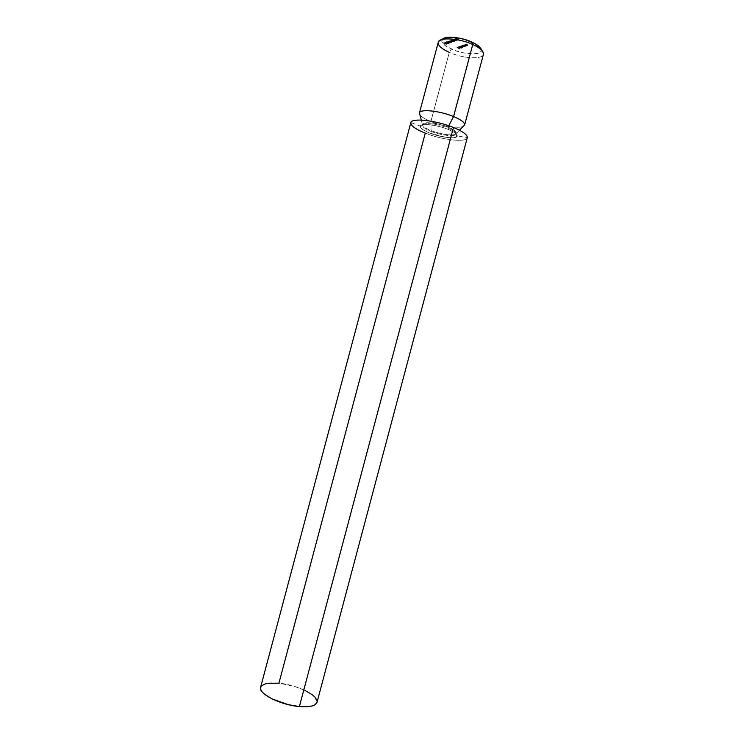 <?xml version="1.0" encoding="UTF-8"?>
<svg xmlns="http://www.w3.org/2000/svg" width="744" height="744" viewBox="0 0 744 744"><rect width="100%" height="100%" fill="white"/><g stroke="black" fill="none" stroke-linecap="round" stroke-linejoin="round"><path stroke-width="0.56" stroke-dasharray="3.72 2.79" d="M481.405 50.248L483.498 53.726C483.953 59.762 463.27 58.795 449.292 52.378L430.897 121.542L431.064 130.572C425.205 128.173 422.341 126.08 422.48 124.304C422.75 121.253 437.677 122.862 447.99 127.14L448.734 125.736L447.99 127.14C454.286 129.791 457.021 131.976 456.174 133.688C454.677 136.282 440.718 134.506 431.064 130.572C424.703 127.949 421.894 125.745 422.648 123.96C423.95 121.337 438.197 123.085 447.99 127.14C453.756 129.54 456.546 131.604 456.351 133.316C455.942 136.385 441.238 134.738 431.064 130.572L430.897 121.542C442.382 126.257 458.862 128.749 463.279 126.35C458.862 128.749 442.382 126.257 430.897 121.542L449.292 52.378L451.441 49.123C463.698 54.786 481.852 55.586 481.405 50.248L481.387 49.885M430.962 131.335C440.495 135.213 454.277 136.97 455.756 134.422C456.584 132.73 453.887 130.581 447.674 127.968C437.993 123.969 423.931 122.23 422.648 124.815C421.904 126.564 424.675 128.74 430.962 131.335C424.675 128.74 421.904 126.564 422.648 124.815C423.931 122.23 437.993 123.969 447.674 127.968C453.887 130.581 456.584 132.73 455.756 134.422C454.277 136.97 440.495 135.213 430.962 131.335M410.818 122.686C410.623 125.671 415.44 129.158 425.261 133.148L429.716 133.055L425.261 133.148C442.131 140.002 466.525 142.802 467.279 137.714M317.028 702.317C319.371 695.714 297.182 684.768 278.926 683.141C268.305 682.192 262.204 683.587 260.605 687.307M429.716 133.055C423.159 130.367 420.044 128.061 420.388 126.136C421.03 122.993 437.063 124.815 448.13 129.391L453.459 127.503L448.13 129.391C437.593 125.048 422.267 123.085 420.593 125.792C419.597 127.717 422.639 130.135 429.716 133.055C440.364 137.38 455.747 139.295 457.104 136.385C457.839 134.534 454.844 132.2 448.13 129.391C454.231 131.921 457.281 134.106 457.262 135.947C457.188 139.407 440.959 137.631 429.716 133.055M438.244 42.334C437.872 45.477 441.555 48.825 449.292 52.378C462.666 58.497 482.484 59.771 483.414 54.349M480.922 48.593L481.117 51.345L478.355 53.205L473.1 53.912L462.405 52.675L454.9 50.508L445.758 46.016L442.401 42.817L441.778 41.339L442.792 38.893M455.867 39.888L453.84 39.097L456.509 40.241L455.03 39.041L457.839 39.767L455.44 38.521L457.021 39.469L454.556 38.837L455.867 39.888L454.556 38.837L457.021 39.469L455.44 38.521L457.839 39.767L455.03 39.041L456.509 40.241L453.84 39.097L453.552 39.711L453.701 39.144L453.552 39.711L456.36 40.808L456.528 40.232L456.379 40.799L454.882 39.618L455.03 39.041L454.882 39.618L457.662 40.353L457.82 39.776L457.69 40.343L457.839 39.767L457.69 40.343L455.282 39.097L455.44 38.521L455.142 39.144L455.291 38.576L455.142 39.144L456.872 40.046L457.021 39.469L456.872 40.046L454.435 39.404L454.584 38.828L454.398 39.413L454.556 38.837L455.719 40.455L455.867 39.888L455.719 40.455L453.691 39.665L453.84 39.097L455.867 39.888M454.519 39.553L453.775 40.334L454.64 40.241L454.519 39.553L453.775 40.334L454.519 39.553M451.58 39.897L454.937 40.799L453.05 39.376L453.505 39.888L452.798 40.139L451.58 39.897L452.798 40.139L453.505 39.888L453.05 39.376L454.937 40.799L454.779 41.366L454.937 40.799L454.779 41.366L452.891 39.944L453.05 39.376L453.347 40.455L453.505 39.888L452.65 40.706L452.798 40.139L452.65 40.706L451.58 40.418L451.738 39.841L451.431 40.474L451.58 39.897L451.431 40.474L454.761 41.376L454.919 40.799L451.58 39.897M449.86 40.52L451.775 41.915L450.399 40.762L453.096 41.45L449.86 40.52L449.683 41.097L451.627 42.482L451.775 41.915L449.832 40.52L453.096 41.45L450.399 40.762L451.924 41.859L451.627 42.482L451.924 41.859L451.775 42.427L450.241 41.339L450.399 40.762L450.241 41.339L452.798 42.064L453.096 41.45L452.947 42.017L449.702 41.087L449.86 40.52L449.683 41.097L449.832 40.52M450.046 41.143L449.311 41.924L450.157 41.831L450.046 41.143L449.311 41.924L450.046 41.143M448.353 41.636L450.911 42.278L449.292 41.301L447.925 41.339L449.292 41.301L450.911 42.278L449.274 41.906L449.125 42.473L450.762 42.836L450.873 42.176L450.724 42.743L449.274 42.417L449.292 41.301L449.144 41.869L447.879 41.683L448.028 41.115L447.749 41.794L449.125 42.473L449.274 41.906L448.353 41.636M444.884 43.329L446.939 43.626L445.265 42.836L443.87 42.957L445.265 42.836L446.939 43.626L446.177 44.398L446.791 44.184L446.679 43.505L446.019 44.249L446.168 43.682L446.019 44.249L445.265 43.98L445.265 42.836L445.117 43.394L443.684 43.18L443.833 42.613L443.954 43.664L444.112 42.734L443.963 43.291L444.996 43.45L445.144 42.882L445.321 43.738L444.735 43.887L444.884 43.329L444.735 43.887L446.177 44.398L446.326 43.84L444.884 43.329M465.316 44.398L467.055 45.291L467.464 44.687L466.181 44.101L467.409 45.012L465.316 44.398L467.409 45.012L466.181 44.101L467.79 45.012L465.167 44.445L465.019 45.012L466.897 45.858L466.851 45.086L466.702 45.654L467.511 45.672L467.669 45.105L467.641 45.579L467.139 44.538L466.99 45.105L466.032 44.668L466.181 44.101L465.893 44.724L466.042 44.147L465.893 44.724L466.776 45.114L466.925 44.547L467.186 45.319L467.334 44.742L467.26 45.579L467.409 45.012L467.26 45.579L466.367 45.486L466.516 44.919L465.846 45.272L465.995 44.705L465.846 45.272L465.158 44.966L465.316 44.398L465.019 45.012L465.316 44.398M464.117 44.807L465.856 45.691L466.265 45.096L464.981 44.51L466.209 45.421L464.117 44.807L466.209 45.421L464.981 44.51L466.59 45.421L463.977 44.854L463.828 45.421L465.707 46.258L465.66 45.496L465.502 46.063L466.469 45.514L466.442 45.989L465.939 44.938L465.791 45.514L464.833 45.077L464.981 44.51L464.693 45.124L464.842 44.556L464.693 45.124L465.577 45.524L465.725 44.956L465.986 45.719L466.135 45.151L466.06 45.989L466.209 45.421L465.167 45.896L465.326 45.328L464.647 45.682L464.117 44.807L463.828 45.421L464.117 44.807M465.177 45.654L463.791 44.919L463.196 45.57L465.205 45.923L463.531 45.747L462.982 45.245L463.791 44.919L465.66 45.756L465.512 46.323L465.66 45.756L465.512 46.323L463.633 45.486L463.791 44.919L463.819 45.682L463.968 45.114L463.819 45.682L463.001 45.682L463.149 45.114L462.833 45.812L464.944 46.547L465.177 45.654M459.225 46.472L461.847 47.644L459.225 46.472L461.847 47.644L459.085 46.519L458.936 47.086L461.559 48.248L461.708 47.69L461.699 48.202L461.847 47.644L461.699 48.202L459.076 47.039L459.225 46.472L458.936 47.086L459.225 46.472M458.834 47.3L458.453 46.928L459.225 46.76L458.416 47.188L460.285 47.607L459.848 46.956L458.834 47.3L459.848 46.956L460.285 47.607L458.183 46.872L459.383 46.798L458.406 47.421L459.215 47.449L459.383 46.798L459.234 47.365L458.202 47.309L458.351 46.751L458.034 47.439L460.294 48.044L459.848 46.956L458.685 47.858L458.564 46.853L458.834 47.3M457.142 47.188L460.303 48.109L457.142 47.188L460.303 48.109L457.002 47.235L456.853 47.793L460.155 48.676L460.043 47.997L459.281 48.76L459.429 48.202L459.281 48.76L458.499 48.416L458.992 47.532L458.239 48.295L458.388 47.737L458.239 48.295L456.993 47.746L457.142 47.188L456.853 47.793L457.142 47.188M461.931 46.742L460.555 46.016L459.792 46.481L461.922 47.049L460.313 46.844L459.764 46.342L460.555 46.016L463.187 47.188L462.889 47.802L463.187 47.188L463.028 47.756L460.406 46.584L460.555 46.016L460.592 46.779L460.741 46.212L460.592 46.779L459.773 46.77L459.922 46.212L459.615 46.9L461.717 47.635L461.931 46.742L461.782 47.3L462.889 47.802L463.047 47.235L461.931 46.742M460.88 45.905L463.177 46.63L464.07 46.249L462.433 45.375L463.707 46.268L460.88 45.905L463.707 46.268L462.433 45.375L464.07 46.277L462.619 46.788L460.741 45.951L460.592 46.519L462.461 47.356L463.094 46.305L462.935 46.863L463.958 46.361L463.921 46.844L463.456 45.83L463.307 46.398L462.284 45.942L462.433 45.375L462.145 45.989L462.294 45.431L462.145 45.989L463.168 46.444L463.317 45.877L463.559 46.835L463.707 46.268L463.559 46.835L462.238 46.537L462.387 45.97L462.238 46.537L461.661 45.644L461.373 46.258L461.522 45.691L461.373 46.258L462.322 46.686L462.47 46.119L462.777 47.095L462.926 46.528L462.777 47.095L461.522 46.826L460.88 45.905L460.592 46.519L460.88 45.905M446.763 42.659L444.875 42.538L447.432 43.477L444.893 42.241L444.624 42.901L447.451 44.008L446.763 42.659L446.614 43.217L444.735 42.799L444.893 42.241L446.763 42.659M448.214 42.594L447.33 42.854L448.79 42.854L446.075 42.083L446.512 41.711L445.479 42.083L448.214 42.594L445.479 42.083L446.512 41.711L446.075 42.083L448.372 42.557L448.678 43.059L447.33 42.854L448.409 42.947L448.26 43.505L447.311 43.366L447.46 42.808L447.181 43.422L447.33 42.854L447.181 43.422L448.53 43.626L448.372 42.557L448.223 43.124L446.986 42.817L447.135 42.25L446.986 42.817L445.916 42.65L446.512 41.711L445.331 42.641L445.479 42.083L445.331 42.641L446.986 42.91L447.135 42.343L446.986 42.91L448.065 43.161L448.214 42.594L448.26 43.505L448.214 42.594M449.311 42.306L446.8 41.664L449.45 42.25L449.674 42.706L448.558 42.575L449.413 42.594L449.264 43.152L448.548 43.087L448.697 42.529L448.409 43.143L448.558 42.575L448.409 43.143L449.525 43.273L449.45 42.25L448.586 42.641L448.316 41.683L448.167 42.25L446.8 42.064L446.958 41.497L446.651 42.185L447.06 42.585L447.218 41.617L447.07 42.185L448.158 41.72L448.083 42.696L448.232 42.138L448.083 42.696L448.502 42.25L448.353 42.817L449.162 42.864L449.311 42.306L449.264 43.152L449.311 42.306M451.841 40.288L451.115 40.548L454.045 41.162L451.376 39.971L454.045 41.162L451.115 40.548L450.957 41.115L453.859 41.748L454.017 41.171L453.887 41.738L454.045 41.162L453.887 41.738L452.092 40.929L452.426 40.297L452.268 40.864L452.157 40.176L452.008 40.743L451.98 40.241L451.822 40.808L451.227 40.539L451.376 39.971L451.087 40.595L451.236 40.018L451.692 40.864L451.841 40.288L450.957 41.115L451.841 40.288M456.295 38.809L458.89 39.451L457.262 38.465L455.858 38.502L457.262 38.465L458.89 39.451L457.225 39.088L457.076 39.655L458.732 40.027L458.853 39.348L458.704 39.925L457.235 39.599L457.262 38.465L457.104 39.041L455.821 38.855L455.97 38.279L455.681 38.967L457.076 39.655L457.225 39.088L456.295 38.809M430.897 121.542C425.177 119.217 421.523 116.975 419.932 114.818C421.523 116.975 425.177 119.217 430.897 121.542M304.761 690.32L294.884 686.498L278.926 683.141L425.261 133.148C442.299 140.077 466.916 142.829 467.306 137.584L457.262 135.947C457.514 134.422 454.445 132.237 448.065 129.41C436.291 124.322 419.718 123.532 420.388 126.136L410.855 122.565M317.13 701.415L317.037 702.271M442.224 39.46L442.029 39.767C440.987 42.603 444.131 45.728 451.441 49.123L449.292 52.378M459.401 48.927L460.155 48.676L458.843 48.09L456.853 47.793L459.401 48.927M459.215 47.449L458.099 47.356L458.416 47.839L460.294 48.044L458.564 47.802L459.215 47.449M459.783 47.672L458.936 47.96L459.932 47.105L458.936 47.96L460.043 47.951L458.936 47.96L460.062 47.504L459.913 48.062L459.932 47.105L459.783 47.672M459.597 47.523L460.192 47.346L459.597 47.523M461.559 48.248L458.936 47.086L461.559 48.248M463.028 47.756L459.625 46.881L460.406 46.584L463.028 47.756M461.196 47.049L459.885 46.974L461.615 47.43L461.354 46.481L461.196 47.049L461.354 46.481L460.164 46.314L460.006 46.872L461.196 47.049M460.164 46.314L460.294 47.356L460.164 46.314L461.606 46.621L461.485 47.532L460.294 47.356L460.443 46.798L461.633 46.965L460.164 46.314M462.461 47.356L460.592 46.519L462.666 47.114L461.373 46.258L463.307 46.398L463.912 46.853L462.461 47.356M465.512 46.323L464.237 46.565L462.842 45.784L465.512 46.323M464.433 45.951L463.103 45.877L464.842 46.361L464.582 45.384L464.433 45.951L464.582 45.384L463.382 45.217L463.233 45.775L464.433 45.951M463.382 45.217L463.512 46.268L463.382 45.217L464.842 45.524L464.712 46.444L463.512 46.268L463.67 45.7L464.87 45.877L463.382 45.217M465.707 46.258L463.828 45.421L466.06 45.989L464.833 45.077L466.367 45.83L465.707 46.258M466.897 45.858L465.019 45.012L467.26 45.579L466.032 44.668L467.567 45.421L466.897 45.858M446.791 44.184L443.573 43.254L446.791 44.184M445.591 43.58L444.642 43.003L445.117 42.771L447.562 43.933L445.591 43.58M447.191 43.887L444.94 42.966L447.125 43.905L445.73 43.533L445.879 42.975L447.339 43.329L447.191 43.887L447.414 43.254L446.633 42.706L447.191 43.887M446.633 42.706L445.926 42.436L445.777 43.003L446.484 43.264L446.633 42.706L447.284 43.338L444.931 42.985L445.777 43.003L445.926 42.436L445.163 42.352L445.005 42.919L445.163 42.352L445.879 42.975L445.265 42.334L446.633 42.706M447.311 43.366L448.632 43.412L445.916 42.65L446.363 42.278L445.331 42.641L447.311 43.366M448.548 43.087L449.413 42.873L446.688 42.129L449.162 42.864L448.548 43.087M450.762 42.836L447.749 41.794L450.762 42.836M448.995 41.915L448.148 42.045L449.218 42.241L449.413 41.617L448.297 41.236L448.148 41.804L448.995 41.915M448.297 41.236L448.325 42.148L448.297 41.236L449.413 41.552L449.162 42.259L448.325 42.148L449.311 41.701L448.297 41.236M449.571 42.036L450.157 41.831L449.571 42.036M451.627 42.482L450.241 41.339L452.947 42.017L449.683 41.097L451.627 42.482M453.859 41.748L451.087 40.595L451.692 40.864L450.957 41.115L453.859 41.748M451.952 40.976L453.087 41.487L451.496 41.143L452.11 40.409L451.496 41.143L453.087 41.487L451.496 41.143L451.645 40.576L453.236 40.911L453.087 41.487L453.236 40.911L452.11 40.409L451.952 40.976M453.236 40.911L451.645 40.576L453.236 40.911M454.779 41.366L451.431 40.474L453.347 40.455L452.891 39.944L454.779 41.366M453.542 40.604L452.994 40.799L454.268 41.143L453.701 40.027L453.542 40.604L453.701 40.027L453.143 40.232L452.994 40.799L453.542 40.604M453.143 40.232L454.417 40.576L454.268 41.143L452.994 40.799L453.701 40.027L454.417 40.576L453.143 40.232M454.035 40.455L454.64 40.241L454.035 40.455M453.552 39.711L456.36 40.808L454.882 39.618L457.69 40.343L455.282 39.097L456.872 40.046L454.398 39.413L455.719 40.455L453.552 39.711M458.732 40.027L455.681 38.967L458.732 40.027M456.956 39.079L456.091 39.218L457.123 39.441L457.383 38.781L456.249 38.4L456.091 38.967L456.956 39.079M456.249 38.4L456.267 39.32L456.249 38.4L457.29 38.614L457.123 39.441L456.267 39.32L457.272 38.865L456.249 38.4M459.439 130.209L455.933 134.05L456.928 136.282L454.417 137.547C453.887 137.556 453.375 138.096 445.507 137.249L429.781 133.046C423.197 130.163 420.109 128.014 420.509 126.592L422.48 125.159L421.346 120.082M438.476 41.748L442.029 39.767M458.183 46.872L458.034 47.439M460.443 47.477L460.294 48.044M458.444 46.946L458.295 47.504M460.192 47.393L460.043 47.951M459.764 46.342L459.615 46.9M462.024 46.946L461.866 47.514M461.773 46.863L461.615 47.43M460.034 46.416L459.885 46.974M463.289 46.537L463.14 47.105M464.07 46.277L463.921 46.844M463.791 46.202L463.633 46.77M463.001 46.472L462.852 47.03M462.982 45.245L462.833 45.812M465.26 45.849L465.112 46.416M465 45.765L464.851 46.333M463.252 45.319L463.103 45.886M466.59 45.421L466.442 45.989M466.311 45.347L466.163 45.914M467.79 45.012L467.641 45.579M467.511 44.938L467.362 45.505M445.768 43.264L445.619 43.831M443.712 42.715L443.564 43.282M444.019 42.808L443.87 43.375M445.47 43.171L445.321 43.738M444.773 42.334L444.624 42.901M447.721 43.347L447.572 43.905M447.414 43.254L447.265 43.822M445.079 42.427L444.931 42.985M448.809 42.957L448.66 43.524M448.502 42.873L448.353 43.431M449.804 42.603L449.655 43.161M446.809 41.617L446.651 42.185M447.107 41.711L446.949 42.278M448.427 41.989L448.279 42.557M449.516 42.51L449.367 43.078M449.729 41.701L449.581 42.269M447.897 41.227L447.749 41.794M449.413 41.617L449.264 42.185M448.204 41.311L448.046 41.878M457.7 38.874L457.551 39.441M455.839 38.39L455.681 38.967M457.383 38.781L457.225 39.358M456.146 38.483L455.988 39.051"/><path stroke-width="1.12" d="M481.387 49.885C480.875 47.393 477.75 44.807 471.994 42.12L472.756 44.482C479.722 47.746 483.302 50.825 483.498 53.726M467.306 137.584C467.464 134.785 462.842 131.418 453.459 127.503L299.376 706.549C309.774 707.321 315.661 705.907 317.028 702.317L467.279 137.714C467.623 134.906 463.019 131.502 453.459 127.503C436.356 120.388 411.572 117.654 410.855 122.565C410.465 125.559 415.264 129.084 425.261 133.148L278.926 683.141L266.054 683.531L261.367 685.912L260.539 687.642L260.8 689.669L262.148 691.901L264.566 694.264L272.202 698.979L288.207 704.642L299.376 706.549L453.459 127.503C436.179 120.314 411.172 117.636 410.818 122.686L260.605 687.307C257.936 693.622 280.59 705.08 299.376 706.549L308.807 706.577L312.387 705.879L315.019 704.754L317.037 702.271M453.58 116.557L448.734 125.736L453.58 116.557C461.224 119.812 464.907 122.621 464.619 124.983C464.944 122.648 461.271 119.831 453.58 116.557L472.756 44.482L453.58 116.557C439.76 110.726 419.709 108.726 419.449 112.995L419.932 114.818L419.449 112.958C419.811 108.736 439.806 110.744 453.58 116.557M463.279 126.35L464.609 125.011L463.279 126.35M459.439 130.209L464.609 125.011L483.414 54.349C483.879 51.345 480.317 48.053 472.756 44.482C459.132 38.102 438.913 36.958 438.244 42.334L419.449 112.958M442.792 38.893L449.618 37.209L456.714 37.693L464.6 39.423L475.137 43.701L480.922 48.593M304.761 690.32L312.378 694.812L314.954 697.119L317.13 701.415M449.292 52.378C440.941 48.518 437.342 44.975 438.476 41.748C440.411 36.968 459.773 38.418 472.756 44.482L471.994 42.12C461.01 36.986 444.614 35.582 442.224 39.46M419.449 112.995L421.346 120.082"/></g></svg>
